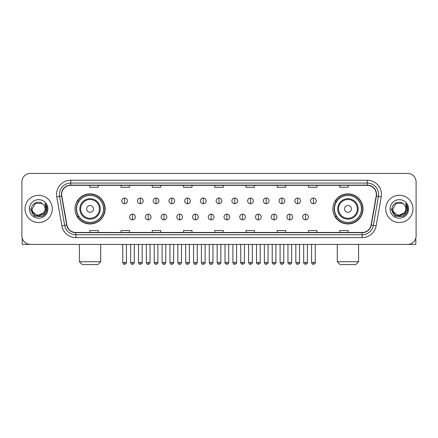 <?xml version="1.0" encoding="UTF-8"?>
<svg xmlns="http://www.w3.org/2000/svg" width="438" height="438" viewBox="0 0 438 438"><rect width="100%" height="100%" fill="white"/><g stroke="black" fill="none" stroke-linecap="round" stroke-linejoin="round"><path stroke-width="0.66" d="M332.885 208.921A15.051 15.051 0 0 0 347.936 223.971A15.051 15.051 0 0 0 362.993 208.921A15.051 15.051 0 0 0 347.936 193.864A15.051 15.051 0 0 0 332.885 208.921M75.007 208.921A15.051 15.051 0 0 0 90.064 223.971A15.051 15.051 0 0 0 105.115 208.921A15.051 15.051 0 0 0 90.064 193.864A15.051 15.051 0 0 0 75.007 208.921M78.621 216.586A13.775 13.775 0 0 1 78.621 201.25M336.493 216.586A13.775 13.775 0 0 1 336.493 201.25M21.9 181.94L21.9 235.896A8.519 8.519 0 0 0 30.419 244.42L407.581 244.42A8.519 8.519 0 0 0 416.1 235.896L416.1 181.94A8.519 8.519 0 0 0 407.581 173.415L30.419 173.415A8.519 8.519 0 0 0 21.9 181.94L21.9 235.896M25.026 208.921A13.633 13.633 0 0 0 38.659 222.548A13.633 13.633 0 0 0 52.286 208.921A13.633 13.633 0 0 0 38.659 195.288A13.633 13.633 0 0 0 25.026 208.921A13.633 13.633 0 0 0 38.659 222.548A13.633 13.633 0 0 0 52.286 208.921A13.633 13.633 0 0 0 38.659 195.288A13.633 13.633 0 0 0 25.026 208.921M385.714 208.921A13.633 13.633 0 0 0 399.341 222.548A13.633 13.633 0 0 0 412.974 208.921A13.633 13.633 0 0 0 399.341 195.288A13.633 13.633 0 0 0 385.714 208.921A13.633 13.633 0 0 0 399.341 222.548A13.633 13.633 0 0 0 412.974 208.921A13.633 13.633 0 0 0 399.341 195.288A13.633 13.633 0 0 0 385.714 208.921M61.659 194.434A9.088 9.088 0 0 1 70.748 185.345L367.252 185.345A9.088 9.088 0 0 1 376.204 196.01L371.095 224.979A9.088 9.088 0 0 1 362.144 232.49L75.856 232.49A9.088 9.088 0 0 1 66.904 224.979L61.796 196.01A9.088 9.088 0 0 1 61.659 194.434M61.435 194.434A9.313 9.313 0 0 0 61.577 196.049L66.685 225.017A9.313 9.313 0 0 0 75.856 232.715L362.144 232.715A9.313 9.313 0 0 0 371.315 225.017L376.423 196.049A9.313 9.313 0 0 0 367.252 185.121L70.748 185.121A9.313 9.313 0 0 0 61.435 194.434M56.765 196.897A14.202 14.202 0 0 1 70.748 180.232L367.252 180.232A14.202 14.202 0 0 1 381.235 196.897L376.127 225.866A14.202 14.202 0 0 1 362.144 237.604L75.856 237.604A14.202 14.202 0 0 1 61.873 225.866L56.765 196.897L59.563 196.405A11.361 11.361 0 0 1 70.748 183.073L367.252 183.073A11.361 11.361 0 0 1 378.437 196.405L373.329 225.373A11.361 11.361 0 0 1 362.144 234.763L75.856 234.763A11.361 11.361 0 0 1 64.671 225.373L59.563 196.405A11.361 11.361 0 0 1 59.387 194.434M407.581 173.415L30.419 173.415M30.419 244.42L407.581 244.42M416.1 235.896L416.1 181.94M371.315 225.017L373.329 225.373L378.437 196.405L381.235 196.897M214.74 185.345L214.74 187.267L223.26 187.267L223.26 185.345M183.5 185.345L183.5 187.267L192.019 187.267L192.019 185.345M152.26 185.345L152.26 187.267L160.779 187.267L160.779 185.345M121.019 185.345L121.019 187.267L129.538 187.267L129.538 185.345M89.779 185.345L89.779 187.267L98.298 187.267L98.298 185.345M245.981 185.345L245.981 187.267L254.5 187.267L254.5 185.345M277.221 185.345L277.221 187.267L285.74 187.267L285.74 185.345M308.462 185.345L308.462 187.267L316.981 187.267L316.981 185.345M339.702 185.345L339.702 187.267L348.221 187.267L348.221 185.345M223.26 232.49L223.26 230.569L214.74 230.569L214.74 232.49M192.019 232.49L192.019 230.569L183.5 230.569L183.5 232.49M160.779 232.49L160.779 230.569L152.26 230.569L152.26 232.49M129.538 232.49L129.538 230.569L121.019 230.569L121.019 232.49M98.298 232.49L98.298 230.569L89.779 230.569L89.779 232.49M254.5 232.49L254.5 230.569L245.981 230.569L245.981 232.49M285.74 232.49L285.74 230.569L277.221 230.569L277.221 232.49M316.981 232.49L316.981 230.569L308.462 230.569L308.462 232.49M348.221 232.49L348.221 230.569L339.702 230.569L339.702 232.49M43.576 213.043C40.17 217.648 31.903 214.702 32.237 208.921C31.843 217.199 45.47 217.199 45.076 208.921C45.47 217.199 31.843 217.199 32.237 208.921L35.445 203.358L41.867 203.358L42.864 204.07C38.922 199.942 31.339 203.341 31.41 208.921C30.687 218.825 46.751 219.088 47.014 209.397L47.025 208.921C47.003 206.813 46.302 204.962 44.928 203.369L46.034 208.921L43.576 213.043A6.417 6.417 0 0 0 45.076 208.921C45.47 217.199 31.843 217.199 32.237 208.921L35.445 203.358M45.076 208.921A6.417 6.417 0 0 0 42.864 204.07M43.986 212.698L37.29 215.737L31.607 211.001M29.395 208.921A9.258 9.258 0 0 0 38.659 218.179A9.258 9.258 0 0 0 47.917 208.921A9.258 9.258 0 0 0 38.659 199.657A9.258 9.258 0 0 0 29.395 208.921M44.928 203.369L47.025 209.161L46.636 206.38L47.025 209.161L46.636 206.38L47.025 209.161L44.988 203.44L47.025 209.161L44.988 203.44L47.025 208.921L42.842 216.169L34.471 216.169L30.288 208.921M44.988 203.44L47.025 209.167M22.185 238.08L22.185 244.42L55.128 244.42M97.871 264.585L82.251 264.585L79.409 261.743L100.713 261.743L97.871 264.585M93.469 208.921A3.405 3.405 0 0 0 90.064 205.51A3.405 3.405 0 0 0 86.653 208.921A3.405 3.405 0 0 0 90.064 212.326A3.405 3.405 0 0 0 93.469 208.921M100.286 208.921A10.222 10.222 0 0 0 90.064 198.693A10.222 10.222 0 0 0 79.836 208.921A10.222 10.222 0 0 0 90.064 219.142A10.222 10.222 0 0 0 100.286 208.921A10.222 10.222 0 0 1 90.064 219.142A10.222 10.222 0 0 1 79.836 208.921M103.554 208.921A13.49 13.49 0 0 0 90.064 195.43A13.49 13.49 0 0 0 76.573 208.921A13.49 13.49 0 0 0 90.064 222.405A13.49 13.49 0 0 0 103.554 208.921M104.83 208.921A14.766 14.766 0 0 1 77.438 216.586L78.807 216.586A13.616 13.616 0 0 0 99.07 219.126A13.616 13.616 0 0 0 99.07 198.71A13.616 13.616 0 0 0 78.807 201.25L77.438 201.25A14.766 14.766 0 0 1 104.83 208.921M355.749 264.585L340.129 264.585L337.287 261.743L358.591 261.743L355.749 264.585M351.347 208.921A3.405 3.405 0 0 0 347.936 205.51A3.405 3.405 0 0 0 344.531 208.921A3.405 3.405 0 0 0 347.936 212.326A3.405 3.405 0 0 0 351.347 208.921M358.164 208.921A10.222 10.222 0 0 0 347.936 198.693A10.222 10.222 0 0 0 337.714 208.921A10.222 10.222 0 0 0 347.936 219.142A10.222 10.222 0 0 0 358.164 208.921A10.222 10.222 0 0 1 347.936 219.142A10.222 10.222 0 0 1 337.714 208.921M361.427 208.921A13.49 13.49 0 0 0 347.936 195.43A13.49 13.49 0 0 0 334.446 208.921A13.49 13.49 0 0 0 347.936 222.405A13.49 13.49 0 0 0 361.427 208.921M362.708 208.921A14.766 14.766 0 0 1 335.316 216.586L336.685 216.586A13.616 13.616 0 0 0 356.948 219.126A13.616 13.616 0 0 0 356.948 198.71A13.616 13.616 0 0 0 336.685 201.25L335.316 201.25A14.766 14.766 0 0 1 362.708 208.921M124.595 198.042A2.842 2.842 0 0 0 121.759 200.878A2.842 2.842 0 0 0 124.595 203.719A2.842 2.842 0 0 0 127.436 200.878A2.842 2.842 0 0 0 124.595 198.042L124.595 203.719A2.842 2.842 0 0 0 127.436 200.878A2.842 2.842 0 0 0 124.595 198.042M140.33 198.042A2.842 2.842 0 0 0 137.488 200.878A2.842 2.842 0 0 0 140.33 203.719A2.842 2.842 0 0 0 143.171 200.878A2.842 2.842 0 0 0 140.33 198.042L140.33 203.719A2.842 2.842 0 0 0 143.171 200.878A2.842 2.842 0 0 0 140.33 198.042M156.065 198.042A2.842 2.842 0 0 0 153.223 200.878A2.842 2.842 0 0 0 156.065 203.719A2.842 2.842 0 0 0 158.906 200.878A2.842 2.842 0 0 0 156.065 198.042L156.065 203.719A2.842 2.842 0 0 0 158.906 200.878A2.842 2.842 0 0 0 156.065 198.042M171.8 198.042A2.842 2.842 0 0 0 168.959 200.878A2.842 2.842 0 0 0 171.8 203.719A2.842 2.842 0 0 0 174.636 200.878A2.842 2.842 0 0 0 171.8 198.042L171.8 203.719A2.842 2.842 0 0 0 174.636 200.878A2.842 2.842 0 0 0 171.8 198.042M187.53 198.042A2.842 2.842 0 0 0 184.694 200.878A2.842 2.842 0 0 0 187.53 203.719A2.842 2.842 0 0 0 190.371 200.878A2.842 2.842 0 0 0 187.53 198.042L187.53 203.719A2.842 2.842 0 0 0 190.371 200.878A2.842 2.842 0 0 0 187.53 198.042M203.265 198.042A2.842 2.842 0 0 0 200.423 200.878A2.842 2.842 0 0 0 203.265 203.719A2.842 2.842 0 0 0 206.106 200.878A2.842 2.842 0 0 0 203.265 198.042L203.265 203.719A2.842 2.842 0 0 0 206.106 200.878A2.842 2.842 0 0 0 203.265 198.042M219 198.042A2.842 2.842 0 0 0 216.158 200.878A2.842 2.842 0 0 0 219 203.719A2.842 2.842 0 0 0 221.842 200.878A2.842 2.842 0 0 0 219 198.042L219 203.719A2.842 2.842 0 0 0 221.842 200.878A2.842 2.842 0 0 0 219 198.042M234.735 198.042A2.842 2.842 0 0 0 231.894 200.878A2.842 2.842 0 0 0 234.735 203.719A2.842 2.842 0 0 0 237.577 200.878A2.842 2.842 0 0 0 234.735 198.042L234.735 203.719A2.842 2.842 0 0 0 237.577 200.878A2.842 2.842 0 0 0 234.735 198.042M250.47 198.042A2.842 2.842 0 0 0 247.629 200.878A2.842 2.842 0 0 0 250.47 203.719A2.842 2.842 0 0 0 253.306 200.878A2.842 2.842 0 0 0 250.47 198.042L250.47 203.719A2.842 2.842 0 0 0 253.306 200.878A2.842 2.842 0 0 0 250.47 198.042M266.2 198.042A2.842 2.842 0 0 0 263.364 200.878A2.842 2.842 0 0 0 266.2 203.719A2.842 2.842 0 0 0 269.041 200.878A2.842 2.842 0 0 0 266.2 198.042L266.2 203.719A2.842 2.842 0 0 0 269.041 200.878A2.842 2.842 0 0 0 266.2 198.042M281.935 198.042A2.842 2.842 0 0 0 279.094 200.878A2.842 2.842 0 0 0 281.935 203.719A2.842 2.842 0 0 0 284.777 200.878A2.842 2.842 0 0 0 281.935 198.042L281.935 203.719A2.842 2.842 0 0 0 284.777 200.878A2.842 2.842 0 0 0 281.935 198.042M297.67 198.042A2.842 2.842 0 0 0 294.829 200.878A2.842 2.842 0 0 0 297.67 203.719A2.842 2.842 0 0 0 300.512 200.878A2.842 2.842 0 0 0 297.67 198.042L297.67 203.719A2.842 2.842 0 0 0 300.512 200.878A2.842 2.842 0 0 0 297.67 198.042M313.405 198.042A2.842 2.842 0 0 0 310.564 200.878A2.842 2.842 0 0 0 313.405 203.719A2.842 2.842 0 0 0 316.241 200.878A2.842 2.842 0 0 0 313.405 198.042L313.405 203.719A2.842 2.842 0 0 0 316.241 200.878A2.842 2.842 0 0 0 313.405 198.042M132.462 214.171A2.842 2.842 0 0 0 129.626 217.013A2.842 2.842 0 0 0 132.462 219.854A2.842 2.842 0 0 0 135.304 217.013A2.842 2.842 0 0 0 132.462 214.171L132.462 219.854A2.842 2.842 0 0 0 135.304 217.013A2.842 2.842 0 0 0 132.462 214.171M148.197 214.171A2.842 2.842 0 0 0 145.356 217.013A2.842 2.842 0 0 0 148.197 219.854A2.842 2.842 0 0 0 151.039 217.013A2.842 2.842 0 0 0 148.197 214.171L148.197 219.854A2.842 2.842 0 0 0 151.039 217.013A2.842 2.842 0 0 0 148.197 214.171M163.932 214.171A2.842 2.842 0 0 0 161.091 217.013A2.842 2.842 0 0 0 163.932 219.854A2.842 2.842 0 0 0 166.774 217.013A2.842 2.842 0 0 0 163.932 214.171L163.932 219.854A2.842 2.842 0 0 0 166.774 217.013A2.842 2.842 0 0 0 163.932 214.171M179.668 214.171A2.842 2.842 0 0 0 176.826 217.013A2.842 2.842 0 0 0 179.668 219.854A2.842 2.842 0 0 0 182.504 217.013A2.842 2.842 0 0 0 179.668 214.171L179.668 219.854A2.842 2.842 0 0 0 182.504 217.013A2.842 2.842 0 0 0 179.668 214.171M195.397 214.171A2.842 2.842 0 0 0 192.561 217.013A2.842 2.842 0 0 0 195.397 219.854A2.842 2.842 0 0 0 198.239 217.013A2.842 2.842 0 0 0 195.397 214.171L195.397 219.854A2.842 2.842 0 0 0 198.239 217.013A2.842 2.842 0 0 0 195.397 214.171M211.132 214.171A2.842 2.842 0 0 0 208.291 217.013A2.842 2.842 0 0 0 211.132 219.854A2.842 2.842 0 0 0 213.974 217.013A2.842 2.842 0 0 0 211.132 214.171L211.132 219.854A2.842 2.842 0 0 0 213.974 217.013A2.842 2.842 0 0 0 211.132 214.171M226.868 214.171A2.842 2.842 0 0 0 224.026 217.013A2.842 2.842 0 0 0 226.868 219.854A2.842 2.842 0 0 0 229.709 217.013A2.842 2.842 0 0 0 226.868 214.171L226.868 219.854A2.842 2.842 0 0 0 229.709 217.013A2.842 2.842 0 0 0 226.868 214.171M242.603 214.171A2.842 2.842 0 0 0 239.761 217.013A2.842 2.842 0 0 0 242.603 219.854A2.842 2.842 0 0 0 245.439 217.013A2.842 2.842 0 0 0 242.603 214.171L242.603 219.854A2.842 2.842 0 0 0 245.439 217.013A2.842 2.842 0 0 0 242.603 214.171M258.332 214.171A2.842 2.842 0 0 0 255.496 217.013A2.842 2.842 0 0 0 258.332 219.854A2.842 2.842 0 0 0 261.174 217.013A2.842 2.842 0 0 0 258.332 214.171L258.332 219.854A2.842 2.842 0 0 0 261.174 217.013A2.842 2.842 0 0 0 258.332 214.171M274.068 214.171A2.842 2.842 0 0 0 271.226 217.013A2.842 2.842 0 0 0 274.068 219.854A2.842 2.842 0 0 0 276.909 217.013A2.842 2.842 0 0 0 274.068 214.171L274.068 219.854A2.842 2.842 0 0 0 276.909 217.013A2.842 2.842 0 0 0 274.068 214.171M289.803 214.171A2.842 2.842 0 0 0 286.961 217.013A2.842 2.842 0 0 0 289.803 219.854A2.842 2.842 0 0 0 292.644 217.013A2.842 2.842 0 0 0 289.803 214.171L289.803 219.854A2.842 2.842 0 0 0 292.644 217.013A2.842 2.842 0 0 0 289.803 214.171M305.538 214.171A2.842 2.842 0 0 0 302.696 217.013A2.842 2.842 0 0 0 305.538 219.854A2.842 2.842 0 0 0 308.374 217.013A2.842 2.842 0 0 0 305.538 214.171L305.538 219.854A2.842 2.842 0 0 0 308.374 217.013A2.842 2.842 0 0 0 305.538 214.171M415.815 238.08L415.815 244.42L382.872 244.42M405.763 208.921C406.157 217.199 392.53 217.199 392.924 208.921L396.133 203.358L402.555 203.358L403.546 204.07C399.609 199.942 392.026 203.341 392.098 208.921C391.375 218.825 407.439 219.088 407.701 209.397L407.712 208.921C407.69 206.813 406.99 204.962 405.615 203.369L406.721 208.921L404.263 213.043A6.417 6.417 0 0 0 405.763 208.921C406.157 217.199 392.53 217.199 392.924 208.921C392.53 217.199 406.157 217.199 405.763 208.921A6.417 6.417 0 0 0 403.546 204.07M404.263 213.043C400.858 217.648 392.59 214.702 392.924 208.921M404.674 212.698L397.978 215.737L392.295 211.001M390.083 208.921A9.258 9.258 0 0 0 399.341 218.179A9.258 9.258 0 0 0 408.605 208.921A9.258 9.258 0 0 0 399.341 199.657A9.258 9.258 0 0 0 390.083 208.921M405.615 203.369L407.712 209.161L407.324 206.38L407.712 209.161L407.324 206.38L407.712 209.161L405.676 203.44L407.712 209.161L405.676 203.44L407.712 208.921L403.529 216.169L395.158 216.169L390.975 208.921M405.676 203.44L407.712 209.167M367.252 180.232L367.252 185.121M59.563 196.405L61.577 196.049M75.856 237.604L75.856 232.715M362.144 232.715L362.144 237.604M61.873 225.866L66.685 225.017M376.423 196.049L378.437 196.405M70.748 180.232L70.748 185.121M373.329 225.373L376.127 225.866M99.453 208.921A9.395 9.395 0 0 0 90.064 199.525A9.395 9.395 0 0 0 80.669 208.921A9.395 9.395 0 0 0 90.064 218.31A9.395 9.395 0 0 0 99.453 208.921M357.331 208.921A9.395 9.395 0 0 0 347.936 199.525A9.395 9.395 0 0 0 338.547 208.921A9.395 9.395 0 0 0 347.936 218.31A9.395 9.395 0 0 0 357.331 208.921M124.595 262.455L122.749 262.455C123.073 263.769 123.686 264.382 124.595 264.3L124.595 262.455L126.445 262.455L126.445 244.42M140.33 262.455L138.485 262.455C138.808 263.769 139.421 264.382 140.33 264.3L140.33 262.455L142.175 262.455L142.175 244.42M156.065 262.455L154.22 262.455C154.543 263.769 155.156 264.382 156.065 264.3L156.065 262.455L157.91 262.455L157.91 244.42M171.8 262.455L169.949 262.455C170.273 263.769 170.891 264.382 171.8 264.3L171.8 262.455L173.645 262.455L173.645 244.42M187.53 262.455L185.685 262.455C186.008 263.769 186.626 264.382 187.53 264.3L187.53 262.455L189.38 262.455L189.38 244.42M203.265 262.455L201.42 262.455C201.743 263.769 202.356 264.382 203.265 264.3L203.265 262.455L205.11 262.455L205.11 244.42M219 262.455L217.155 262.455C217.478 263.769 218.091 264.382 219 264.3L219 262.455L220.845 262.455L220.845 244.42M234.735 262.455L232.89 262.455C233.208 263.769 233.826 264.382 234.735 264.3L234.735 262.455L236.58 262.455L236.58 244.42M250.47 262.455L248.62 262.455C248.943 263.769 249.561 264.382 250.47 264.3L250.47 262.455L252.315 262.455L252.315 244.42M266.2 262.455L264.355 262.455C264.678 263.769 265.291 264.382 266.2 264.3L266.2 262.455L268.051 262.455L268.051 244.42M281.935 262.455L280.09 262.455C280.413 263.769 281.026 264.382 281.935 264.3L281.935 262.455L283.78 262.455L283.78 244.42M297.67 262.455L295.825 262.455C296.148 263.769 296.761 264.382 297.67 264.3L297.67 262.455L299.515 262.455L299.515 244.42M313.405 262.455L311.555 262.455C311.878 263.769 312.497 264.382 313.405 264.3L313.405 262.455L315.25 262.455L315.25 244.42M132.462 262.455L130.617 262.455C130.94 263.769 131.553 264.382 132.462 264.3L132.462 262.455L134.307 262.455L134.307 244.42M148.197 262.455L146.352 262.455C146.675 263.769 147.288 264.382 148.197 264.3L148.197 262.455L150.042 262.455L150.042 244.42M163.932 262.455L162.087 262.455C162.405 263.769 163.024 264.382 163.932 264.3L163.932 262.455L165.778 262.455L165.778 244.42M179.668 262.455L177.817 262.455C178.14 263.769 178.759 264.382 179.668 264.3L179.668 262.455L181.513 262.455L181.513 244.42M195.397 262.455L193.552 262.455C193.875 263.769 194.488 264.382 195.397 264.3L195.397 262.455L197.248 262.455L197.248 244.42M211.132 262.455L209.287 262.455C209.61 263.769 210.224 264.382 211.132 264.3L211.132 262.455L212.977 262.455L212.977 244.42M226.868 262.455L225.023 262.455C224.645 263.041 225.263 263.66 226.868 264.3L226.868 262.455L228.713 262.455L228.713 244.42M242.603 262.455L240.752 262.455C240.38 263.041 240.993 263.66 242.603 264.3L242.603 262.455L244.448 262.455L244.448 244.42M258.332 262.455L256.487 262.455C256.115 263.041 256.728 263.66 258.332 264.3L258.332 262.455L260.183 262.455L260.183 244.42M274.068 262.455L272.222 262.455C271.85 263.041 272.463 263.66 274.068 264.3L274.068 262.455L275.913 262.455L275.913 244.42M289.803 262.455L287.958 262.455C287.58 263.041 288.199 263.66 289.803 264.3L289.803 262.455L291.648 262.455L291.648 244.42M305.538 262.455L303.693 262.455C303.315 263.041 303.934 263.66 305.538 264.3L305.538 262.455L307.383 262.455L307.383 244.42M100.713 244.42L100.713 261.743M79.409 244.42L79.409 261.743M358.591 244.42L358.591 261.743M337.287 244.42L337.287 261.743M122.749 262.455L122.749 244.42M126.445 262.455C126.817 263.041 126.204 263.66 124.595 264.3M138.485 262.455L138.485 244.42M142.175 262.455C142.553 263.041 141.934 263.66 140.33 264.3M154.22 262.455L154.22 244.42M157.91 262.455C158.282 263.041 157.669 263.66 156.065 264.3M169.949 262.455L169.949 244.42M173.645 262.455C174.017 263.041 173.404 263.66 171.8 264.3M185.685 262.455L185.685 244.42M189.38 262.455C189.753 263.041 189.139 263.66 187.53 264.3M201.42 262.455L201.42 244.42M205.11 262.455C205.488 263.041 204.869 263.66 203.265 264.3M217.155 262.455L217.155 244.42M220.845 262.455C221.223 263.041 220.604 263.66 219 264.3M232.89 262.455L232.89 244.42M236.58 262.455C236.953 263.041 236.339 263.66 234.735 264.3M248.62 262.455L248.62 244.42M252.315 262.455C252.688 263.041 252.074 263.66 250.47 264.3M264.355 262.455L264.355 244.42M268.051 262.455C268.423 263.041 267.81 263.66 266.2 264.3M280.09 262.455L280.09 244.42M283.78 262.455C284.158 263.041 283.539 263.66 281.935 264.3M295.825 262.455L295.825 244.42M299.515 262.455C299.888 263.041 299.274 263.66 297.67 264.3M311.555 262.455L311.555 244.42M315.25 262.455C315.623 263.041 315.01 263.66 313.405 264.3M130.617 262.455L130.617 244.42M134.307 262.455C133.99 263.769 133.371 264.382 132.462 264.3M146.352 262.455L146.352 244.42M150.042 262.455C149.719 263.769 149.106 264.382 148.197 264.3M162.087 262.455L162.087 244.42M165.778 262.455C165.454 263.769 164.841 264.382 163.932 264.3M177.817 262.455L177.817 244.42M181.513 262.455C181.19 263.769 180.571 264.382 179.668 264.3M193.552 262.455L193.552 244.42M197.248 262.455C196.925 263.769 196.306 264.382 195.397 264.3M209.287 262.455L209.287 244.42M212.977 262.455C212.654 263.769 212.041 264.382 211.132 264.3M225.023 262.455L225.023 244.42M228.713 262.455C229.085 263.041 228.472 263.66 226.868 264.3M240.752 262.455L240.752 244.42M244.448 262.455C244.82 263.041 244.207 263.66 242.603 264.3M256.487 262.455L256.487 244.42M260.183 262.455C260.555 263.041 259.942 263.66 258.332 264.3M272.222 262.455L272.222 244.42M275.913 262.455C276.29 263.041 275.672 263.66 274.068 264.3M287.958 262.455L287.958 244.42M291.648 262.455C292.026 263.041 291.407 263.66 289.803 264.3M303.693 262.455L303.693 244.42M307.383 262.455C307.755 263.041 307.142 263.66 305.538 264.3"/></g></svg>
